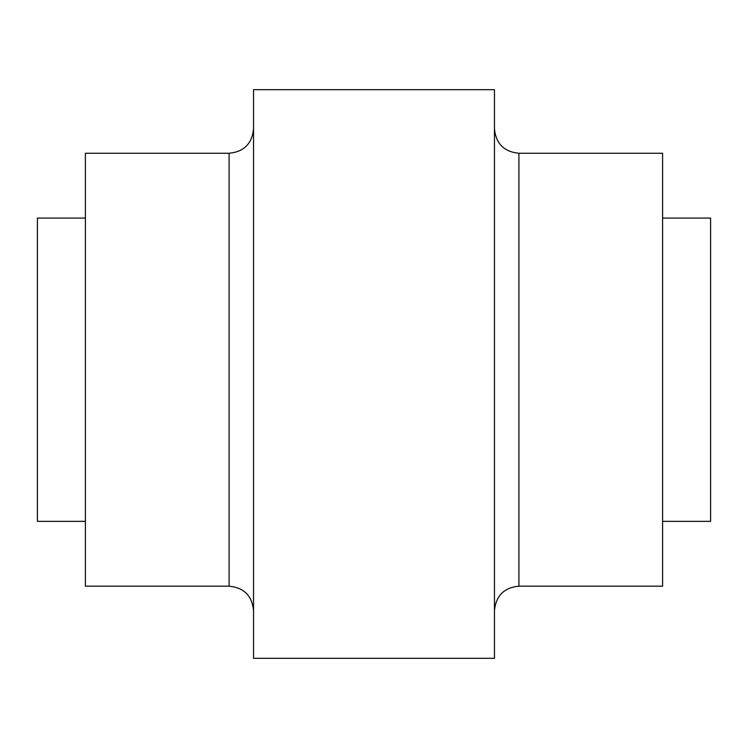 <?xml version="1.0" encoding="UTF-8"?>
<svg xmlns="http://www.w3.org/2000/svg" width="748" height="748" viewBox="0 0 748 748"><rect width="100%" height="100%" fill="white"/><g stroke="black" fill="none" stroke-linecap="round" stroke-linejoin="round"><path stroke-width="1.12" d="M85.403 218.079L37.4 218.079L37.4 521.356L85.403 521.356M229.084 586.17L229.084 153.265L85.403 153.265L85.403 586.17L229.084 586.17C243.941 587.619 252.095 595.773 253.544 610.63M253.544 369.718L253.544 658.324L494.456 658.324L494.456 89.676L253.544 89.676L253.544 369.718M518.916 586.17L518.916 153.265L662.597 153.265L662.597 586.17L518.916 586.17C504.059 587.619 495.905 595.773 494.456 610.63M662.597 218.079L710.6 218.079L710.6 521.356L662.597 521.356M229.084 153.265C243.941 151.816 252.095 143.663 253.544 128.815M518.916 153.265C504.059 151.816 495.905 143.663 494.456 128.815"/></g></svg>
